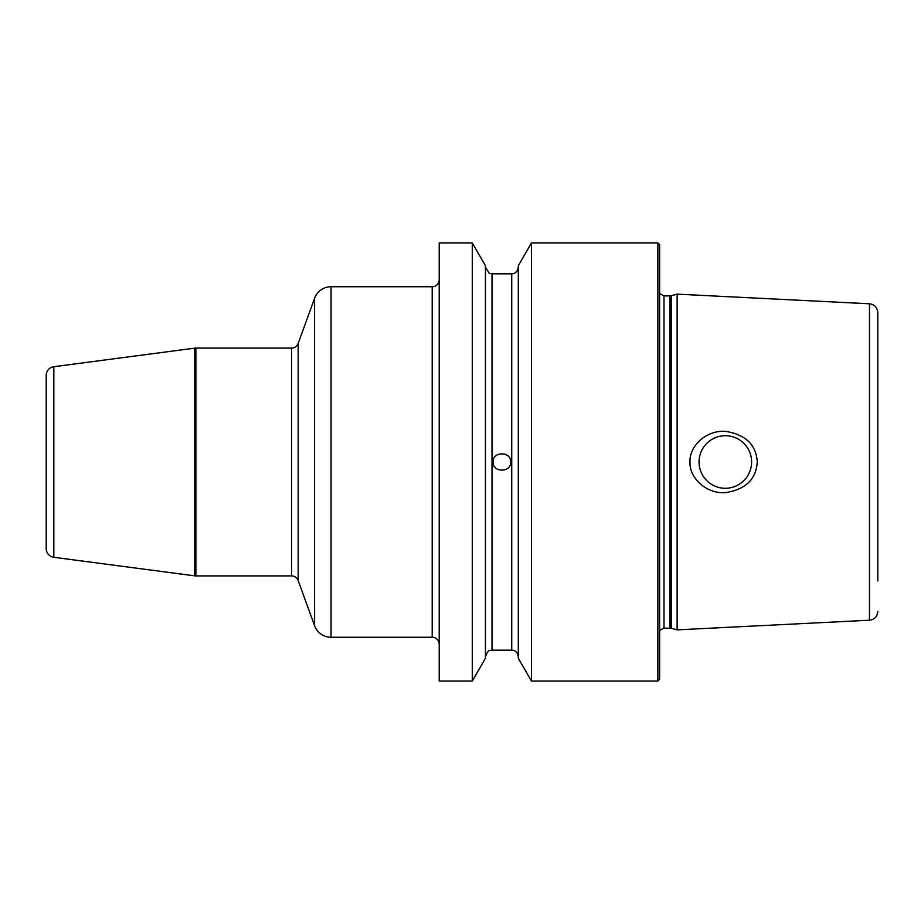 <?xml version="1.0" encoding="UTF-8"?>
<svg xmlns="http://www.w3.org/2000/svg" width="924" height="924" viewBox="0 0 924 924"><rect width="100%" height="100%" fill="white"/><g stroke="black" fill="none" stroke-linecap="round" stroke-linejoin="round"><path stroke-width="1.39" d="M657.853 242.931L659.609 244.675L659.609 679.325L657.853 681.069L657.853 242.931L531.473 242.931L531.473 681.069L518.306 658.269L518.306 265.731L531.473 242.931M472.279 462L472.279 242.931L439.212 242.931L439.212 681.069L472.279 681.069L472.279 462M671.263 628.274L677.13 629.856L677.13 294.144L671.263 295.726L671.263 628.274L663.986 628.101L659.609 630.445M757.264 462C756.144 479.325 745.506 489.547 725.328 492.665C705.543 493.947 689.038 477.154 690.02 462C689.038 446.858 705.532 430.053 725.328 431.335C745.506 434.453 756.155 444.687 757.264 462M725.328 488.288A26.288 26.288 0 0 1 699.041 462A26.288 26.288 0 0 1 725.328 435.712A26.288 26.288 0 0 1 751.616 462A26.288 26.288 0 0 1 725.328 488.288L727.28 488.219M727.28 435.782L729.221 436.001L727.28 435.782M731.138 436.359L733.032 436.867L731.138 436.359M734.88 437.514L736.694 438.299L734.88 437.514M740.101 440.263L741.695 441.429L740.101 440.263M743.196 442.723L744.605 444.121L743.196 442.723M745.887 445.622L747.066 447.216L745.887 445.622M749.029 450.635L749.814 452.437L749.029 450.635M750.461 454.296L750.958 456.19L750.461 454.296M751.547 460.048L751.547 463.952M750.958 467.81L750.461 469.704L750.958 467.81M749.814 471.563L749.029 473.365L749.814 471.563M747.066 476.784L745.887 478.378L747.066 476.784M744.605 479.879L743.196 481.277L744.605 479.879M741.695 482.571L740.101 483.737L741.695 482.571M736.694 485.701L734.88 486.486L736.694 485.701M733.032 487.133L731.138 487.641L733.032 487.133M723.423 435.782L721.529 435.989M719.657 436.324L717.809 436.809M715.996 437.422L714.229 438.172M713.778 438.38L712.519 439.039M710.879 440.043L709.309 441.152M707.819 442.388L706.421 443.728M704.03 446.592L703.014 448.094M702.101 449.676L701.304 451.316M700.057 454.758L699.607 456.537M699.295 458.339L699.098 460.164M699.098 463.836L699.295 465.661M699.607 467.463L700.057 469.242M701.304 472.684L702.101 474.324M703.014 475.906L704.03 477.408M706.421 480.272L707.819 481.612M709.309 482.848L710.879 483.957M712.519 484.961L713.917 485.689M714.229 485.828L715.996 486.578M717.809 487.191L719.657 487.676M721.529 488.011L723.423 488.219M677.13 629.856L869.472 620.212L869.472 303.788C874.566 304.504 877.338 307.415 877.8 312.531L877.8 580.977M877.8 312.531L877.8 343.023M439.212 279.729A7.011 7.011 0 0 1 432.201 286.74L331.069 286.74A17.521 17.521 0 0 0 314.599 298.279L298.152 343.474A7.011 7.011 0 0 1 291.557 348.082L195.876 348.082A8.766 8.766 0 0 0 194.721 348.152L53.823 366.713A8.766 8.766 0 0 0 46.2 375.398L46.2 548.602A8.766 8.766 0 0 0 53.823 557.288L194.721 575.848A8.766 8.766 0 0 0 195.876 575.918L195.876 348.082M439.212 644.271A7.011 7.011 0 0 0 432.201 637.26L331.069 637.26A17.521 17.521 0 0 1 314.599 625.721L298.152 580.526A7.011 7.011 0 0 0 291.557 575.918L195.876 575.918M472.279 242.931L485.447 265.731L485.447 658.269L472.279 681.069M493.104 462C492.353 451.189 511.388 451.178 510.637 462C511.399 472.811 492.353 472.822 493.104 462M669.9 628.101L669.9 295.899L663.986 295.899L663.986 628.101M432.201 286.74L432.201 637.26M331.069 286.74L331.069 637.26M314.599 298.279L314.599 625.721M298.152 343.474L298.152 580.526M291.557 348.082L291.557 575.918M194.721 348.152L194.721 575.848M53.823 366.713L53.823 557.288M485.447 267.244L489.119 273.146L492.018 273.816L492.018 650.184C490.436 651.432 489.004 647.401 485.447 656.756M492.018 650.184L511.734 650.184L511.734 273.816L513.213 273.643C512.762 273.827 517.371 273.365 518.306 267.244M657.853 681.069L531.473 681.069M663.986 295.899L659.609 293.555M669.9 295.899L671.263 295.726M869.472 303.788L677.13 294.144M869.472 620.212C874.566 619.496 877.338 616.585 877.8 611.469M492.018 273.816L511.734 273.816M511.734 650.184L513.213 650.357C512.762 650.173 517.371 650.635 518.306 656.756"/></g></svg>
